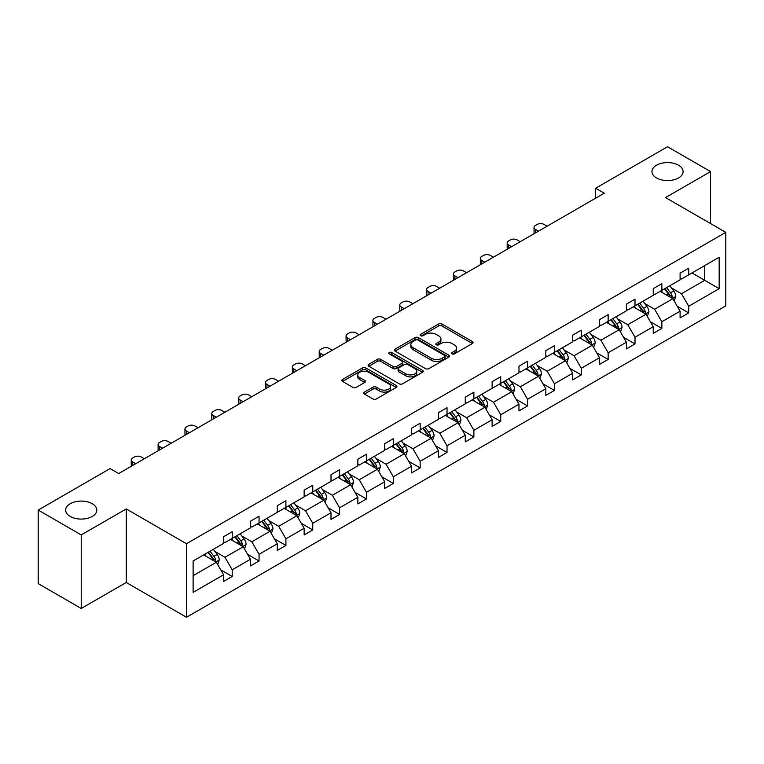 <?xml version="1.0" encoding="UTF-8"?>
<svg xmlns="http://www.w3.org/2000/svg" width="764" height="764" viewBox="0 0 764 764"><rect width="100%" height="100%" fill="white"/><g stroke="black" fill="none" stroke-linecap="round" stroke-linejoin="round"><path stroke-width="1.15" d="M92.253 503.715A15.576 8.996 0 0 0 75.273 501.767A15.576 8.996 0 0 0 65.656 510.075A15.576 8.996 0 0 0 70.221 516.435A15.576 8.996 0 0 0 87.201 518.393A15.576 8.996 0 0 0 96.818 510.075A15.576 8.996 0 0 0 92.253 503.715M678.547 165.225A15.576 8.996 0 0 0 661.567 163.276A15.576 8.996 0 0 0 651.95 171.585A15.576 8.996 0 0 0 656.515 177.945A15.576 8.996 0 0 0 673.495 179.893A15.576 8.996 0 0 0 683.111 171.585A15.576 8.996 0 0 0 678.547 165.225M452.068 353.875A1.671 0.965 0 0 0 454.427 353.875L472.381 343.513A2.387 1.375 0 0 0 473.078 342.539A2.387 1.375 0 0 0 472.381 341.565L441.974 324.003A2.387 1.375 0 0 0 438.593 324.003L420.639 334.365A1.671 0.965 0 0 0 420.152 335.052A1.671 0.965 0 0 0 420.639 335.73A1.671 0.965 0 0 0 423.008 335.73L425.328 334.393A7.65 4.412 0 0 1 436.139 334.393L438.679 335.854A7.65 4.412 0 0 1 440.914 338.977A7.65 4.412 0 0 1 438.679 342.1L436.349 343.437A1.671 0.965 0 0 0 435.862 344.125A1.671 0.965 0 0 0 436.349 344.803A1.671 0.965 0 0 0 438.717 344.803L441.038 343.466A7.65 4.412 0 0 1 451.858 343.466L454.389 344.927A7.65 4.412 0 0 1 456.624 348.05A7.65 4.412 0 0 1 454.389 351.173L452.068 352.51A1.671 0.965 0 0 0 451.572 353.197A1.671 0.965 0 0 0 452.068 353.875L452.068 352.51M364.418 392.094A2.387 1.375 0 0 0 363.712 393.068A2.387 1.375 0 0 0 364.418 394.043L372.947 398.97A2.387 1.375 0 0 0 376.327 398.97L396.268 387.463A2.387 1.375 0 0 0 396.965 386.488A2.387 1.375 0 0 0 396.268 385.505L365.851 367.952A2.387 1.375 0 0 0 362.47 367.952L342.53 379.46A2.387 1.375 0 0 0 341.833 380.434A2.387 1.375 0 0 0 342.53 381.408L352.844 387.367A2.387 1.375 0 0 0 356.225 387.367L364.753 382.439A2.387 1.375 0 0 0 365.45 381.465A2.387 1.375 0 0 0 364.753 380.482L359.643 377.531A6.389 3.686 0 0 1 357.772 374.923A6.389 3.686 0 0 1 361.716 371.514A6.389 3.686 0 0 1 368.678 372.316L388.704 383.872A6.389 3.686 0 0 1 390.576 386.488A6.389 3.686 0 0 1 386.632 389.898A6.389 3.686 0 0 1 379.66 389.096L376.327 387.167A2.387 1.375 0 0 0 372.947 387.167L364.418 392.094L364.418 394.043M126.251 508.939L81.232 534.924L38.2 510.075L38.2 583.62L81.232 608.469L126.251 582.483L186.492 617.264L186.492 543.72L126.251 508.939L126.251 582.483M710.568 223.556L710.568 171.585L665.549 197.57L725.8 232.351L186.492 543.72M710.568 171.585L667.535 146.736L595.662 188.23L595.662 198.162M38.2 510.075L110.064 468.59L118.678 473.556L604.276 193.197L595.662 188.23M425.491 368.63A2.387 1.375 0 0 0 428.871 368.63L448.812 357.122A2.387 1.375 0 0 0 449.509 356.148A2.387 1.375 0 0 0 448.812 355.174L418.395 337.612A2.387 1.375 0 0 0 415.024 337.612L395.083 349.119A2.387 1.375 0 0 0 394.386 350.103A2.387 1.375 0 0 0 395.083 351.077L425.491 368.63M389.917 354.238A1.671 0.965 0 0 1 391.617 354.477L391.617 352.49L422.54 370.339A2.387 1.375 0 0 1 423.237 371.314A2.387 1.375 0 0 1 422.54 372.288L402.599 383.805A2.387 1.375 0 0 1 399.219 383.805L368.811 366.243L377.34 361.353L377.34 359.366L368.811 364.294A2.387 1.375 0 0 0 368.105 365.268A2.387 1.375 0 0 0 368.811 366.243L368.811 364.294M377.34 361.353A2.387 1.375 0 0 1 380.72 361.353L380.72 359.366A2.387 1.375 0 0 0 377.34 359.366M380.72 359.366L393.059 366.491A2.387 1.375 0 0 0 396.43 366.491L402.093 363.215A2.387 1.375 0 0 0 402.79 362.241A2.387 1.375 0 0 0 402.093 361.267L389.248 353.856A1.671 0.965 0 0 1 388.761 353.169A1.671 0.965 0 0 1 389.793 352.28A1.671 0.965 0 0 1 391.617 352.49M81.232 534.924L81.232 608.469M193.12 560.967L223.594 543.376L223.594 536.71L232.199 531.744L232.199 538.4L250.449 527.867L250.449 521.21L259.053 516.244L259.053 522.901L277.294 512.367L277.294 505.701L285.908 500.735L285.908 507.391L304.148 496.858L304.148 490.201L312.762 485.236L312.762 491.892L331.003 481.358L331.003 474.702L339.608 469.726L339.608 476.392L357.858 465.849L357.858 459.193L366.462 454.227L366.462 460.883L384.712 450.349L384.712 443.693L393.317 438.717L393.317 445.383L411.567 434.85L411.567 428.184L420.171 423.218L420.171 429.874L438.421 419.341L438.421 412.684L447.026 407.718L447.026 414.374L465.266 403.841L465.266 397.184L473.881 392.209L473.881 398.865L492.121 388.332L492.121 381.675L500.735 376.709L500.735 383.366L518.976 372.832L518.976 366.176L527.58 361.2L527.58 367.866L545.83 357.332L545.83 350.666L554.435 345.7L554.435 352.357L572.685 341.823L572.685 335.167L581.289 330.201L581.289 336.857L599.539 326.323L599.539 319.658L608.144 314.692L608.144 321.348L626.394 310.814L626.394 304.158L634.999 299.192L634.999 305.848L653.249 295.315L653.249 288.658L661.853 283.683L661.853 290.349L680.094 279.805L680.094 273.149L688.708 268.183L688.708 274.839L719.172 257.248L719.172 288.658L688.708 306.249L688.708 312.906L680.094 317.872L680.094 311.215L661.853 321.749L661.853 328.405L653.249 333.381L653.249 326.715L634.999 337.249L634.999 343.915L626.394 348.881L626.394 342.224L608.144 352.758L608.144 359.414L599.539 364.38L599.539 357.724L581.289 368.258L581.289 374.923L572.685 379.889L572.685 373.233L554.435 383.767L554.435 390.423L545.83 395.389L545.83 388.733L527.58 399.266L527.58 405.923L518.976 410.898L518.976 404.232L500.735 414.776L500.735 421.432L492.121 426.398L492.121 419.742L473.881 430.275L473.881 436.932L465.266 441.907L465.266 435.241L447.026 445.775L447.026 452.441L438.421 457.407L438.421 450.75L420.171 461.284L420.171 467.94L411.567 472.906L411.567 466.25L393.317 476.784L393.317 483.44L384.712 488.416L384.712 481.759L366.462 492.293L366.462 498.949L357.858 503.915L357.858 497.259L339.608 507.793L339.608 514.449L331.003 519.424L331.003 512.759L312.762 523.292L312.762 529.958L304.148 534.924L304.148 528.268L285.908 538.801L285.908 545.458L277.294 550.424L277.294 543.767L259.053 554.301L259.053 560.967L250.449 565.933L250.449 559.277L232.199 569.81L232.199 576.467L223.594 581.433L223.594 574.776L193.12 592.367L193.12 560.967M186.492 617.264L725.8 305.896L725.8 232.351M230.48 539.394L243.219 546.747L224.969 557.281L215.009 551.532M224.969 557.281L232.199 569.81M243.219 546.747L250.449 559.277M223.594 541.781L224.969 542.574L232.199 538.4M257.334 523.894L270.064 531.247L251.824 541.781L241.854 536.032M251.824 541.781L259.053 554.301M270.064 531.247L277.294 543.767M250.449 526.281L251.824 527.074L259.053 522.901M284.179 508.385L296.919 515.748L278.679 526.281L268.708 520.523M278.679 526.281L285.908 538.801M296.919 515.748L304.148 528.268M277.294 510.772L278.679 511.565L285.908 507.391M311.034 492.885L323.774 500.239L305.524 510.772L295.563 505.023M305.524 510.772L312.762 523.292M323.774 500.239L331.003 512.759M304.148 495.273L305.524 496.065L312.762 491.892M337.889 477.385L350.628 484.739L332.378 495.273L322.418 489.523M332.378 495.273L339.608 507.793M350.628 484.739L357.858 497.259M331.003 479.763L332.378 480.566L339.608 476.392M364.743 461.876L377.483 469.23L359.233 479.763L349.272 474.014M359.233 479.763L366.462 492.293M377.483 469.23L384.712 481.759M357.858 464.264L359.233 465.056L366.462 460.883M391.598 446.377L404.337 453.73L386.087 464.264L376.127 458.515M386.087 464.264L393.317 476.784M404.337 453.73L411.567 466.25M384.712 448.764L386.087 449.557L393.317 445.383M418.452 430.867L431.192 438.221L412.942 448.764L402.981 443.005M412.942 448.764L420.171 461.284M431.192 438.221L438.421 450.75M411.567 433.255L412.942 434.047L420.171 429.874M445.307 415.368L458.037 422.721L439.797 433.255L429.836 427.506M439.797 433.255L447.026 445.775M458.037 422.721L465.266 435.241M438.421 417.755L439.797 418.548L447.026 414.374M472.152 399.868L484.892 407.222L466.651 417.755L456.681 411.997M466.651 417.755L473.881 430.275M484.892 407.222L492.121 419.742M465.266 402.246L466.651 403.048L473.881 398.865M499.007 384.359L511.746 391.712L493.506 402.246L483.536 396.497M493.506 402.246L500.735 414.776M511.746 391.712L518.976 404.232M492.121 386.746L493.506 387.539L500.735 383.366M525.861 368.859L538.601 376.213L520.351 386.746L510.39 380.997M520.351 386.746L527.58 399.266M538.601 376.213L545.83 388.733M518.976 371.237L520.351 372.039L527.58 367.866M552.716 353.35L565.456 360.703L547.205 371.247L537.245 365.488M547.205 371.247L554.435 383.767M565.456 360.703L572.685 373.233M545.83 355.738L547.205 356.53L554.435 352.357M579.57 337.85L592.31 345.204L574.06 355.738L564.099 349.988M574.06 355.738L581.289 368.258M592.31 345.204L599.539 357.724M572.685 340.238L574.06 341.031L581.289 336.857M606.425 322.341L619.165 329.704L600.915 340.238L590.954 334.479M600.915 340.238L608.144 352.758M619.165 329.704L626.394 342.224M599.539 324.729L600.915 325.521L608.144 321.348M633.28 306.841L646.019 314.195L627.769 324.729L617.809 318.98M627.769 324.729L634.999 337.249M646.019 314.195L653.249 326.715M626.394 309.229L627.769 310.022L634.999 305.848M660.134 291.342L672.864 298.695L654.624 309.229L644.654 303.48M654.624 309.229L661.853 321.749M672.864 298.695L680.094 311.215M653.249 293.72L654.624 294.522L661.853 290.349M691.974 272.949L704.714 280.312L681.478 293.72L671.508 287.971M681.478 293.72L688.708 306.249M719.172 288.658L704.714 280.312L704.714 265.595L719.172 257.248M680.094 278.22L681.478 279.013L688.708 274.839M193.12 575.674L216.365 562.256L203.625 554.903M216.365 562.256L223.594 574.776M677.257 306.297L688.708 312.906M650.403 321.797L661.853 328.405M623.548 337.306L634.999 343.915M596.694 352.806L608.144 359.414M569.849 368.315L581.289 374.923M542.994 383.814L554.435 390.423M516.139 399.314L527.58 405.923M489.285 414.823L500.735 421.432M462.43 430.323L473.881 436.932M435.575 445.832L447.026 452.441M408.721 461.332L420.171 467.94M381.866 476.832L393.317 483.44M355.021 492.341L366.462 498.949M328.167 507.84L339.608 514.449M301.312 523.35L312.762 529.958M274.457 538.849L285.908 545.458M247.603 554.358L259.053 560.967M220.748 569.858L232.199 576.467M452.737 354.114L454.389 353.159A7.65 4.412 0 0 0 456.624 350.036L456.624 348.05M440.914 338.977L440.914 340.964A7.65 4.412 0 0 1 438.679 344.087L437.018 345.041M472.353 343.533L441.974 325.989A2.387 1.375 0 0 0 438.593 325.989L421.308 335.969M448.812 355.174L448.812 357.122L418.395 339.598A2.387 1.375 0 0 0 415.024 339.598L395.112 351.096M444.591 356.826A1.671 0.965 0 0 0 445.078 356.148A1.671 0.965 0 0 0 444.591 355.461L417.889 340.047A1.671 0.965 0 0 0 415.53 340.047L413.076 341.47A7.65 4.412 0 0 0 410.841 344.583A7.65 4.412 0 0 0 413.076 347.706L431.326 358.24A7.65 4.412 0 0 0 442.136 358.24L444.591 356.826L444.591 358.813A1.671 0.965 0 0 0 445.078 358.135L445.078 356.148M410.841 344.583L410.841 346.579A7.65 4.412 0 0 0 413.076 349.692L413.076 347.706M444.591 358.813L442.136 360.236A7.65 4.412 0 0 1 431.326 360.236L413.076 349.692M380.72 361.353L393.059 368.477A2.387 1.375 0 0 0 396.43 368.477L402.093 365.211A2.387 1.375 0 0 0 402.79 364.227L402.79 362.241M391.617 354.477L422.511 372.307M405.856 373.873A6.389 3.686 0 0 0 412.818 374.675A6.389 3.686 0 0 0 416.762 371.266A6.389 3.686 0 0 0 414.89 368.659L407.842 364.581A2.387 1.375 0 0 0 404.462 364.581L398.798 367.856A2.387 1.375 0 0 0 398.101 368.831A2.387 1.375 0 0 0 398.798 369.805L405.856 373.873L405.856 375.859A6.389 3.686 0 0 0 412.818 376.662A6.389 3.686 0 0 0 416.762 373.252L416.762 371.266M398.101 368.831L398.101 370.817A2.387 1.375 0 0 0 398.798 371.791L398.798 369.805M405.856 375.859L398.798 371.791M390.576 386.488L390.576 388.475A6.389 3.686 0 0 1 386.632 391.884A6.389 3.686 0 0 1 379.66 391.082L376.327 389.153A2.387 1.375 0 0 0 372.947 389.153L364.447 394.062M357.772 374.923L357.772 376.91A6.389 3.686 0 0 0 359.643 379.527L359.643 377.531M364.724 382.458L359.643 379.527M396.229 387.482L365.851 369.938A2.387 1.375 0 0 0 362.47 369.938L342.568 381.427M674.173 300.959L675.758 296.384A6.456 3.724 -120 0 0 673.705 290.893L669.837 285.736M538.515 231.158L535.469 229.401A4.87 2.808 -0 0 1 534.046 227.414A4.87 2.808 -0 0 1 535.469 225.428L537.188 224.435A4.87 2.808 -0 0 1 544.073 224.435L547.119 226.192M662.904 292.937L661.232 290.702M534.447 233.507A4.87 2.808 180 0 1 534.046 232.39L534.046 227.414M671.919 298.141L672.272 296.661A6.456 3.724 -120 0 0 670.429 292.784L666.561 287.627M664.947 288.553L669.207 294.236A3.285 1.9 60 0 1 669.799 295.229L672.272 296.661M664.499 288.811L668.366 293.978A6.456 3.724 60 0 1 669.971 297.024M647.328 316.458L648.903 311.893A6.456 3.724 -120 0 0 646.85 306.393L642.982 301.236M511.66 246.667L508.614 244.91A4.87 2.808 -0 0 1 507.191 242.923A4.87 2.808 -0 0 1 508.614 240.937L510.333 239.934A4.87 2.808 -0 0 1 517.218 239.934L520.265 241.701M636.049 308.446L634.378 306.211M507.592 249.016A4.87 2.808 180 0 1 507.191 247.889L507.191 242.923M645.064 313.651L645.427 312.17A6.456 3.724 -120 0 0 643.574 308.284L639.716 303.127M638.093 304.062L642.352 309.735A3.285 1.9 60 0 1 642.944 310.738L645.427 312.17M637.644 304.32L641.512 309.477A6.456 3.724 60 0 1 643.116 312.524M620.473 331.968L622.049 327.393A6.456 3.724 -120 0 0 619.996 321.902L616.128 316.745M484.806 262.167L481.759 260.409A4.87 2.808 -0 0 1 480.336 258.423A4.87 2.808 -0 0 1 481.759 256.437L483.488 255.443A4.87 2.808 -0 0 1 490.373 255.443L493.41 257.201M609.194 323.946L607.523 321.711M480.747 264.516A4.87 2.808 180 0 1 480.336 263.389L480.336 258.423M618.21 329.15L618.573 327.67A6.456 3.724 -120 0 0 616.72 323.793L612.862 318.626M611.238 319.562L615.497 325.244A3.285 1.9 60 0 1 616.09 326.238L618.573 327.67M610.789 319.82L614.657 324.986A6.456 3.724 60 0 1 616.261 328.023M593.618 347.467L595.204 342.902A6.456 3.724 -120 0 0 593.141 337.401L589.273 332.244M457.951 277.676L454.905 275.919A4.87 2.808 -0 0 1 453.482 273.923A4.87 2.808 -0 0 1 454.905 271.936L456.633 270.943A4.87 2.808 -0 0 1 463.519 270.943L466.565 272.7M582.349 339.455L580.669 337.211M453.892 280.025A4.87 2.808 180 0 1 453.482 278.898L453.482 273.923M591.355 344.65L591.718 343.17A6.456 3.724 -120 0 0 589.865 339.292L586.007 334.135M584.393 335.071L588.643 340.744A3.285 1.9 60 0 1 589.235 341.747L591.718 343.17M583.944 335.329L587.803 340.486A6.456 3.724 60 0 1 589.416 343.533M566.764 362.976L568.349 358.402A6.456 3.724 -120 0 0 566.286 352.911L562.419 347.754M431.097 293.175L428.06 291.418A4.87 2.808 -0 0 1 426.627 289.432A4.87 2.808 -0 0 1 428.06 287.445L429.779 286.452A4.87 2.808 -0 0 1 436.664 286.452L439.711 288.209M555.495 354.954L553.814 352.72M427.038 295.525A4.87 2.808 180 0 1 426.627 294.398L426.627 289.432M564.5 360.159L564.863 358.679A6.456 3.724 -120 0 0 563.02 354.792L559.153 349.635M557.539 350.571L561.788 356.244A3.285 1.9 60 0 1 562.39 357.246L564.863 358.679M557.09 350.829L560.948 355.986A6.456 3.724 60 0 1 562.562 359.032M539.909 378.476L541.495 373.902A6.456 3.724 -120 0 0 539.432 368.41L535.574 363.253M404.252 308.685L401.205 306.918A4.87 2.808 -0 0 1 399.773 304.931A4.87 2.808 -0 0 1 401.205 302.945L402.924 301.952A4.87 2.808 -0 0 1 409.81 301.952L412.856 303.709M528.64 370.464L526.959 368.219M400.183 311.024A4.87 2.808 180 0 1 399.773 309.907L399.773 304.931M537.646 375.659L538.009 374.179A6.456 3.724 -120 0 0 536.166 370.301L532.298 365.144M530.684 366.071L534.934 371.753A3.285 1.9 60 0 1 535.535 372.746L538.009 374.179M530.235 366.338L534.093 371.495A6.456 3.724 60 0 1 535.707 374.541M513.055 393.985L514.64 389.411A6.456 3.724 -120 0 0 512.577 383.92L508.719 378.753M377.397 324.184L374.35 322.427A4.87 2.808 -0 0 1 372.918 320.441A4.87 2.808 -0 0 1 374.35 318.454L376.069 317.461A4.87 2.808 -0 0 1 382.955 317.461L386.001 319.218M501.786 385.963L500.105 383.729M373.329 326.534A4.87 2.808 180 0 1 372.918 325.407L372.918 320.441M510.791 391.168L511.154 389.688A6.456 3.724 -120 0 0 509.311 385.801L505.443 380.644M503.829 381.58L508.079 387.252A3.285 1.9 60 0 1 508.681 388.255L511.154 389.688M503.38 381.838L507.248 386.995A6.456 3.724 60 0 1 508.853 390.041M486.2 409.485L487.785 404.91A6.456 3.724 -120 0 0 485.723 399.419L481.864 394.262M350.542 339.684L347.496 337.927A4.87 2.808 -0 0 1 346.073 335.94A4.87 2.808 -0 0 1 347.496 333.954L349.215 332.961A4.87 2.808 -0 0 1 356.1 332.961L359.147 334.718M474.931 401.463L473.26 399.228M346.474 342.033A4.87 2.808 180 0 1 346.073 340.906L346.073 335.94M483.946 406.668L484.3 405.187A6.456 3.724 -120 0 0 482.456 401.31L478.589 396.144M476.975 397.079L481.224 402.762A3.285 1.9 60 0 1 481.826 403.755L484.3 405.187M476.526 397.337L480.394 402.504A6.456 3.724 60 0 1 481.998 405.55M459.345 424.985L460.931 420.42A6.456 3.724 -120 0 0 458.877 414.919L455.01 409.762M323.688 355.193L320.641 353.436A4.87 2.808 -0 0 1 319.218 351.45A4.87 2.808 -0 0 1 320.641 349.454L322.36 348.46A4.87 2.808 -0 0 1 329.246 348.46L332.292 350.227M448.076 416.972L446.405 414.737M319.619 357.542A4.87 2.808 180 0 1 319.218 356.416L319.218 351.45M457.092 422.177L457.455 420.687A6.456 3.724 -120 0 0 455.602 416.81L451.734 411.653M450.12 412.589L454.379 418.261A3.285 1.9 60 0 1 454.972 419.264L457.455 420.687M449.671 412.846L453.539 418.003A6.456 3.724 60 0 1 455.143 421.05M432.5 440.494L434.076 435.919A6.456 3.724 -120 0 0 432.023 430.428L428.155 425.271M296.833 370.693L293.787 368.936A4.87 2.808 -0 0 1 292.364 366.949A4.87 2.808 -0 0 1 293.787 364.963L295.506 363.97A4.87 2.808 -0 0 1 302.391 363.97L305.438 365.727M421.222 432.472L419.551 430.237M292.765 373.042A4.87 2.808 180 0 1 292.364 371.915L292.364 366.949M430.237 437.676L430.6 436.196A6.456 3.724 -120 0 0 428.747 432.319L424.889 427.152M423.266 428.088L427.525 433.771A3.285 1.9 60 0 1 428.117 434.764L430.6 436.196M422.817 428.346L426.684 433.503A6.456 3.724 60 0 1 428.289 436.55M405.646 455.993L407.222 451.419A6.456 3.724 -120 0 0 405.168 445.928L401.301 440.771M269.978 386.202L266.932 384.445A4.87 2.808 -0 0 1 265.509 382.449A4.87 2.808 -0 0 1 266.932 380.462L268.661 379.469A4.87 2.808 -0 0 1 275.546 379.469L278.593 381.226M394.367 447.981L392.696 445.737M265.92 388.542A4.87 2.808 180 0 1 265.509 387.424L265.509 382.449M403.382 453.176L403.745 451.696A6.456 3.724 -120 0 0 401.893 447.819L398.034 442.662M396.421 443.588L400.67 449.27A3.285 1.9 60 0 1 401.262 450.273L403.745 451.696M395.962 443.855L399.83 449.012A6.456 3.724 60 0 1 401.434 452.059M378.791 471.503L380.377 466.928A6.456 3.724 -120 0 0 378.314 461.437L374.446 456.27M243.124 401.702L240.077 399.944A4.87 2.808 -0 0 1 238.654 397.958A4.87 2.808 -0 0 1 240.077 395.972L241.806 394.978A4.87 2.808 -0 0 1 248.692 394.978L251.738 396.736M367.522 463.481L365.841 461.246M239.065 404.051A4.87 2.808 180 0 1 238.654 402.924L238.654 397.958M376.528 468.685L376.891 467.205A6.456 3.724 -120 0 0 375.048 463.318L371.18 458.161M369.566 459.097L373.816 464.77A3.285 1.9 60 0 1 374.417 465.773L376.891 467.205M369.117 459.355L372.975 464.512A6.456 3.724 60 0 1 374.589 467.558M351.937 487.002L353.522 482.428A6.456 3.724 -120 0 0 351.459 476.937L347.591 471.78M216.279 417.201L213.232 415.444A4.87 2.808 -0 0 1 211.8 413.458A4.87 2.808 -0 0 1 213.232 411.471L214.951 410.478A4.87 2.808 -0 0 1 221.837 410.478L224.883 412.235M340.668 478.98L338.987 476.746M212.211 419.551A4.87 2.808 180 0 1 211.8 418.433L211.8 413.458M349.673 484.185L350.036 482.705A6.456 3.724 -120 0 0 348.193 478.827L344.325 473.67M342.711 474.597L346.961 480.279A3.285 1.9 60 0 1 347.563 481.272L350.036 482.705M342.262 474.855L346.121 480.021A6.456 3.724 60 0 1 347.735 483.068M325.082 502.502L326.667 497.937A6.456 3.724 -120 0 0 324.604 492.436L320.746 487.279M189.424 432.711L186.378 430.953A4.87 2.808 -0 0 1 184.945 428.967A4.87 2.808 -0 0 1 186.378 426.971L188.097 425.978A4.87 2.808 -0 0 1 194.982 425.978L198.029 427.744M313.813 494.489L312.132 492.255M185.356 435.06A4.87 2.808 180 0 1 184.945 433.933L184.945 428.967M322.819 499.694L323.182 498.204A6.456 3.724 -120 0 0 321.338 494.327L317.471 489.17M315.857 490.106L320.106 495.779A3.285 1.9 60 0 1 320.708 496.781L323.182 498.204M315.408 490.364L319.276 495.521A6.456 3.724 60 0 1 320.88 498.567M298.227 518.011L299.813 513.437A6.456 3.724 -120 0 0 297.75 507.945L293.892 502.788M162.57 448.21L159.523 446.453A4.87 2.808 -0 0 1 158.1 444.467A4.87 2.808 -0 0 1 159.523 442.48L161.242 441.487A4.87 2.808 -0 0 1 168.128 441.487L171.174 443.244M286.958 509.989L285.287 507.754M158.501 450.559A4.87 2.808 180 0 1 158.1 449.433L158.1 444.467M295.974 515.194L296.327 513.714A6.456 3.724 -120 0 0 294.484 509.836L290.616 504.67M289.002 505.606L293.252 511.288A3.285 1.9 60 0 1 293.853 512.281L296.327 513.714M288.553 505.864L292.421 511.021A6.456 3.724 60 0 1 294.025 514.067M271.373 533.511L272.958 528.946A6.456 3.724 -120 0 0 270.905 523.445L267.037 518.288M135.715 463.719L132.669 461.962A4.87 2.808 -0 0 1 131.246 459.966A4.87 2.808 -0 0 1 132.669 457.98L134.388 456.987A4.87 2.808 -0 0 1 141.273 456.987L144.32 458.744M260.104 525.498L258.433 523.254M131.647 466.069A4.87 2.808 180 0 1 131.246 464.942L131.246 459.966M269.119 530.693L269.472 529.213A6.456 3.724 -120 0 0 267.629 525.336L263.761 520.179M262.147 521.115L266.407 526.788A3.285 1.9 60 0 1 266.999 527.79L269.472 529.213M261.699 521.373L265.566 526.53A6.456 3.724 60 0 1 267.171 529.576M244.528 549.02L246.103 544.446A6.456 3.724 -120 0 0 244.05 538.954L240.182 533.797M233.249 540.998L231.578 538.763M242.264 546.203L242.627 544.722A6.456 3.724 -120 0 0 240.775 540.836L236.916 535.679M235.293 536.614L239.552 542.287A3.285 1.9 60 0 1 240.144 543.29L242.627 544.722M234.844 536.872L238.712 542.029A6.456 3.724 60 0 1 240.316 545.076M217.673 564.52L219.249 559.945A6.456 3.724 -120 0 0 217.196 554.454L213.328 549.297M206.395 556.498L204.723 554.263M215.41 561.702L215.773 560.222A6.456 3.724 -120 0 0 213.92 556.345L210.062 551.188M208.438 552.114L212.698 557.796A3.285 1.9 60 0 1 213.29 558.79L215.773 560.222M207.989 552.382L211.857 557.539A6.456 3.724 60 0 1 213.462 560.585M454.389 353.159L454.389 351.173M436.349 344.803L436.349 343.437M438.679 344.087L438.679 342.1M420.639 335.73L420.639 334.365M438.593 325.989L438.593 324.003M441.974 325.989L441.974 324.003M472.381 343.513L472.381 341.565M395.083 351.077L395.083 349.119M415.024 339.598L415.024 337.612M418.395 339.598L418.395 337.612M431.326 360.236L431.326 358.24M442.136 360.236L442.136 358.24M393.059 368.477L393.059 366.491M396.43 368.477L396.43 366.491M402.093 365.211L402.093 363.215M422.54 372.288L422.54 370.339M372.947 389.153L372.947 387.167M376.327 389.153L376.327 387.167M379.66 391.082L379.66 389.096M364.753 382.439L364.753 380.482M342.53 381.408L342.53 379.46M362.47 369.938L362.47 367.952M365.851 369.938L365.851 367.952M396.268 387.463L396.268 385.505M535.469 229.401L535.469 232.924M672.406 298.428L675.72 296.508M670.429 292.784L673.705 290.893M666.533 295.038L668.366 293.978M508.614 244.91L508.614 248.424M645.551 313.928L648.865 312.018M643.574 308.284L646.85 306.393M639.678 310.537L641.512 309.477M481.759 260.409L481.759 263.924M618.697 329.427L622.011 327.517M616.72 323.793L619.996 321.902M612.823 326.037L614.657 324.986M454.905 275.919L454.905 279.433M591.842 344.936L595.156 343.026M589.865 339.292L593.141 337.401M585.969 341.546L587.803 340.486M428.06 291.418L428.06 294.933M564.988 360.436L568.301 358.526M563.02 354.792L566.286 352.911M559.114 357.046L560.948 355.986M401.205 306.918L401.205 310.442M538.133 375.945L541.447 374.026M536.166 370.301L539.432 368.41M532.26 372.555L534.093 371.495M374.35 322.427L374.35 325.942M511.288 391.445L514.592 389.535M509.311 385.801L512.577 383.92M505.405 388.055L507.248 386.995M347.496 337.927L347.496 341.451M484.433 406.954L487.747 405.035M482.456 401.31L485.723 399.419M478.56 403.554L480.394 402.504M320.641 353.436L320.641 356.95M457.579 422.454L460.893 420.544M455.602 416.81L458.877 414.919M451.705 419.064L453.539 418.003M293.787 368.936L293.787 372.45M430.724 437.953L434.038 436.043M428.747 432.319L432.023 430.428M424.851 434.563L426.684 433.503M266.932 384.445L266.932 387.959M403.869 453.463L407.183 451.543M401.893 447.819L405.168 445.928M397.996 450.072L399.83 449.012M240.077 399.944L240.077 403.459M377.015 468.962L380.329 467.052M375.048 463.318L378.314 461.437M371.142 465.572L372.975 464.512M213.232 415.444L213.232 418.968M350.16 484.471L353.474 482.552M348.193 478.827L351.459 476.937M344.287 481.081L346.121 480.021M186.378 430.953L186.378 434.468M323.306 499.971L326.62 498.061M321.338 494.327L324.604 492.436M317.432 496.581L319.276 495.521M159.523 446.453L159.523 449.967M296.461 515.471L299.774 513.561M294.484 509.836L297.75 507.945M290.587 512.081L292.421 511.021M132.669 461.962L132.669 465.477M269.606 530.98L272.92 529.07M267.629 525.336L270.905 523.445M263.733 527.59L265.566 526.53M242.751 546.48L246.065 544.57M240.775 540.836L244.05 538.954M236.878 543.089L238.712 542.029M215.897 561.989L219.211 560.069M213.92 556.345L217.196 554.454M210.024 558.599L211.857 557.539"/></g></svg>
